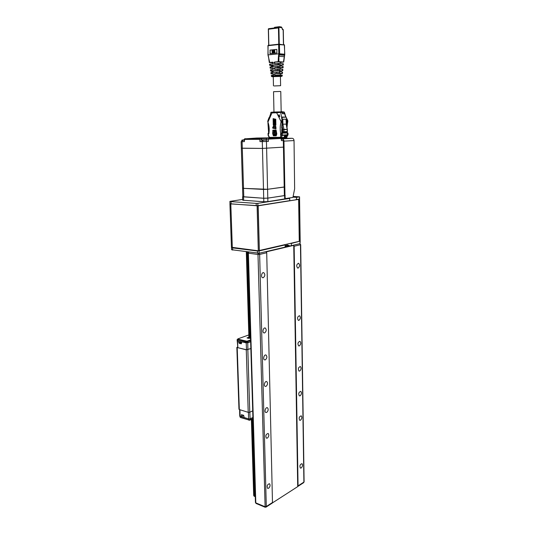 <?xml version="1.0" encoding="UTF-8"?>
<svg xmlns="http://www.w3.org/2000/svg" width="534" height="534" viewBox="0 0 534 534"><rect width="100%" height="100%" fill="white"/><g stroke="black" fill="none" stroke-linecap="round" stroke-linejoin="round"><path stroke-width="0.8" d="M298.166 268.075C299.868 266.519 300.021 264.931 298.619 263.302C296.497 264.277 296.163 265.865 297.625 268.061L298.166 268.075M301.216 467.991C302.644 466.429 302.905 464.987 301.997 463.666C300.015 464.353 299.467 465.822 300.355 468.078L301.216 467.991M298.96 320.353C300.589 318.798 300.776 317.249 299.521 315.714C297.411 316.582 297.017 318.13 298.326 320.353L298.96 320.353M299.354 345.892C300.942 344.343 301.149 342.815 299.954 341.313C297.865 342.147 297.438 343.676 298.666 345.905L299.354 345.892M299.734 371.05C301.296 369.495 301.51 367.993 300.382 366.531C298.306 367.319 297.852 368.834 299.007 371.077L299.734 371.05M300.115 395.827C301.637 394.272 301.87 392.784 300.796 391.362C298.746 392.123 298.259 393.625 299.347 395.868L300.115 395.827M300.488 420.238C301.977 418.683 302.217 417.214 301.209 415.826C299.173 416.553 298.666 418.042 299.687 420.291L300.488 420.238M268.629 488.27C270.184 486.641 270.484 485.126 269.53 483.731C267.327 484.358 266.686 485.907 267.607 488.363L268.629 488.27M263.249 277.727C265.131 276.105 265.305 274.423 263.769 272.694C261.793 271.846 260.559 277.093 262.588 277.7L263.249 277.727M267.347 438.114C268.976 436.492 269.256 434.943 268.181 433.474C265.912 434.149 265.318 435.711 266.393 438.167L267.347 438.114M266.693 412.442C268.362 410.82 268.622 409.258 267.481 407.749C265.805 406.761 264.01 411.714 265.772 412.475L266.693 412.442M266.025 386.362C267.734 384.74 267.981 383.152 266.773 381.603C265.031 380.635 263.329 385.641 265.144 386.376L266.025 386.362M265.351 359.856C267.1 358.241 267.327 356.632 266.045 355.037C264.25 354.095 262.641 359.148 264.517 359.863L265.351 359.856M264.657 332.922C266.453 331.307 266.666 329.678 265.305 328.036C263.449 327.122 261.954 332.235 263.883 332.916L264.657 332.922M253.69 495.505L254.725 496.5L252.402 418.896M294.147 246.234L298.059 485.88L303.899 482.089L300.462 244.739L294.147 246.234L293.533 245.139M297.698 486.527L298.059 485.88M266.086 251.594L266.713 252.742L272.487 502.935M272.694 502.734L297.705 486.621L293.733 245.373L266.573 251.774L266.579 252.168M300.201 241.361L300.015 243.617L291.33 245.66L291.29 243.484L299.748 241.221M284.221 244.806L285.123 244.912L285.163 247.108L259.164 253.223L231.569 249.718M231.562 247.389L232.59 247.896L232.664 250.126M257.528 253.29L257.461 251L232.59 247.896M257.461 251L259.103 250.933L259.164 253.223M255.259 496.48L252.856 418.669M250.459 338.242L247.883 252.061M247.396 251.995L249.985 338.309M255.179 496.486L254.725 496.5M293.733 245.373L292.939 245.28M291.257 245.647L285.163 247.082M285.156 246.621L285.857 246.922M259.304 250.546L258.022 205.844L230.101 203.774M231.436 247.249L258.302 250.793L257.101 205.99M299.567 199.249L298.766 199.376L299.387 241.308L300.181 241.121L299.567 199.249L298.833 199.202M285.123 244.912L259.103 250.933M291.29 243.484L290.396 243.384M290.636 245.794L291.33 245.66M285.85 246.701L285.163 246.862M289.174 246.141L289.161 245.413L285.149 246.348M285.136 245.66L287.179 245.186L289.161 245.413M259.357 250.553L258.176 205.817L298.633 199.396L299.26 241.335L259.21 250.533M259.21 250.586L258.302 250.793M258.022 205.844L256.881 205.757M298.766 199.376L298.072 199.362M287.159 244.131L287.179 245.186M257.461 205.804L298.633 199.396M257.461 205.764L258.176 205.817M299.36 199.115L299.554 196.839L299.587 199.042L295.589 199.723M257.902 205.69L289.728 200.644L289.688 198.408L257.842 203.334L257.902 205.69L231.082 203.921L229.98 203.688L229.9 201.405L231.002 201.638L231.082 203.921M256.24 205.744L256.18 203.394L257.842 203.334M256.18 203.394L231.002 201.638M242.676 199.402L229.9 201.405M293.126 196.405L299.554 196.839M299.334 196.919L296.51 197.353L292.979 197.139M296.544 199.562L296.51 197.353M289.568 198.401L289.562 197.954M287.492 198.274L289.688 198.408M238.845 342.748L239.279 343.335L241.321 343.816L241.728 341.827L247.776 342.795L250.64 341.727L246.207 342.875L237.543 340.846L238.685 341.113L238.845 342.748L241.508 341.773M237.857 347.661L237.543 340.846L237.183 340.625L237.857 347.661L246.501 349.757L250.846 348.555M237.183 340.625L237.543 340.846L237.503 339.791L246.174 341.807L250.613 340.665M237.83 339.19L237.143 339.571L237.503 339.791M247.856 338.216L248.911 337.828M247.142 338.049L248.891 337.067M247.129 337.708L248.277 338.316L250.539 338.236M247.329 341.827L247.309 341.099L250.586 339.884M246.548 341.86L246.521 341.139L247.309 341.099M237.884 339.878L237.857 339.123L246.521 341.139M237.85 339.871L237.857 339.123M248.824 334.931L237.817 338.896M248.971 420.004L240.494 417.515M249.738 419.971L248.977 420.258M252.936 418.629L249.745 420.211M240.12 417.181L239.726 415.879L240.12 417.181L248.604 419.931L248.577 418.91L250.106 418.823L248.577 418.91L240.08 416.173L239.946 409.745M239.632 409.645L239.726 415.879L241.208 416.533L241.408 414.684L243.658 415.298L244.185 417.495L248.577 418.91L248.45 412.402M252.929 418.456L250.139 419.837L248.604 419.931M249.812 412.235L250.106 418.823L252.902 417.441L250.106 418.823L250.139 419.837M243.711 415.325L241.208 416.533M237.216 347.647L239.319 409.545L238.958 409.258L236.856 347.42L246.274 349.843L250.846 348.609M237.517 347.04L236.856 347.42M247.843 349.763L249.758 412.261L248.223 412.348L246.274 349.843M249.758 412.261L252.702 410.84M239.319 409.545L248.223 412.348M281.645 125.884L282.453 129.328L281.945 129.655L281.965 130.583L282.626 130.57L282.64 131.377L281.939 131.391L281.965 132.886L287.225 132.672M281.939 131.391L281.905 132.646M281.872 133.493L282.393 133.246L282.426 134.982L281.318 135.009L281.291 133.734L281.939 133.146L280.777 133.74L282.139 132.879L282.119 131.731L282.553 132.512L283.407 132.505L284.028 131.691L283.921 129.288L282.873 129.675L287.385 129.515L283.921 129.288L282.913 124.202L281.899 124.228M281.932 127.546L281.518 127.559M281.565 130.142L281.932 130.129M273.962 111.833L273.535 91.708L279.976 91.454L280.771 91.528L281.164 111.646M272.761 127.185L272.787 128.247L272.761 127.185M274.683 131.357L274.349 131.077L275.063 131.064L274.71 131.631L275.083 131.891L274.369 131.898L274.863 131.324M275.083 131.885L274.509 131.891L274.83 131.351M274.356 131.324L274.756 131.311M272.767 130.697L272.854 130.149L272.841 130.697M274.383 132.352L275.09 132.345L274.516 132.092M275.09 132.339L274.523 132.345M274.816 133.387L275.11 133.146L275.123 133.907L274.416 133.914L275.11 133.253M275.123 133.9L274.556 133.907M274.703 135.276L274.436 135.022L275.15 135.015L275.164 135.816L274.456 135.816L274.576 135.022M275.164 135.81L274.589 135.563M276.131 130.183L276.806 133.947L276.212 135.816L275.417 135.836L276.071 133.039L275.297 130.102L276.131 130.183M276.205 135.823L275.557 135.83M275.424 135.823L276.038 133.867M275.871 132.192L275.304 130.122M274.563 132.939L274.383 132.479L275.103 132.933M274.563 133.14L274.523 132.479M272.761 131.604L273.281 130.142L274.069 130.129L273.562 133.073L274.182 135.823L273.408 135.85L272.694 133.767L272.747 131.658L273.428 130.136M274.182 135.823L273.495 135.756L272.64 133.146M272.774 132.939L272.894 131.651M275.023 134.621L274.423 134.328L275.13 134.001L275.023 134.621M274.423 134.328L275.13 134.061M275.143 134.855L274.569 134.615M274.743 130.676L275.01 130.136L274.79 130.957L274.329 130.303L274.917 130.663L274.796 130.136M274.663 130.957L274.489 130.149M274.376 120.691L274.376 120.25L274.803 120.791L274.509 120.504M274.503 121.165L274.376 120.797L274.803 120.884L274.656 121.198M274.356 119.99L274.796 120.297L274.356 119.99M274.176 119.075L274.77 119.209L274.316 118.888M274.723 119.536L274.71 119.943L274.342 119.409L274.776 119.523M274.843 122.399L274.403 122.193L274.836 122.259M274.69 121.732L274.73 121.378L274.836 121.739M274.509 123.841L274.509 123.461L274.603 123.835M273.922 125.724L273.261 124.976L273.234 123.681L274.563 125.183L275.858 124.088L275.884 125.156L275.11 125.81L275.918 126.718L275.945 128.006L274.476 126.351L273.308 127.319L273.288 126.264L274.069 125.724L273.401 124.969L273.381 123.848M274.79 122.987L274.476 123.267L274.396 122.7M274.289 124.389L274.883 124.522L274.429 124.182M274.883 124.489L274.429 124.382M273.288 126.264L274.069 125.724M273.121 118.615L273.989 118.815L274.109 124.482L273.228 123.481L273.121 118.615M274.957 119.042L275.758 119.229L275.858 123.888L275.07 124.562L274.957 119.042M275.945 128.006L275.965 128.994L273.335 128.307L273.308 127.319L275.938 128M274.563 125.183L275.864 124.202M273.455 127.212L273.428 126.258M275.965 128.954L273.475 128.3L273.455 127.359M275.938 127.84L274.476 126.351M274.77 119.175L274.316 119.075M272.881 128.24L272.68 127.192M274.256 122.887L274.716 122.967M275.21 124.442L275.097 119.075M273.228 123.481L273.268 118.648M274.109 124.309L273.375 123.474M273.428 112.087L277.106 111.96M280.11 111.88L277.146 111.953L276.665 112.774L280.697 112.38L280.11 111.88M269.817 117.019L269.43 117.026L269.757 117.24L270.932 112.36L271.966 112.934L272.453 112.12M268.035 133.593L268.155 135.469M280.617 135.356L281.238 135.349L281.204 133.967L280.59 133.974L280.617 135.356L281.238 135.336M269.503 137.779L269.43 137.385L269.416 137.772M273.281 112.167L272.273 112.18L273.361 112.16L271.986 112.701M281.231 135.202L287.546 134.742L287.512 133.019L281.598 133.153M281.939 133.146L282.312 132.999M268.829 133.059L268.816 133.867C269.49 130.122 269.276 126.424 268.188 122.793L267.761 121.879L268.188 122.793M274.643 112.04L274.93 112.34L273.595 112.394L273.221 112.888M273.648 112.387L273.254 112.767M287.118 135.856L287.466 135.142L287.092 135.91L284.615 136.037L283.534 137.939L280.857 138.092M278.568 115.084L279.269 114.817L279.756 116.746L279.128 117.019L278.568 115.084L279.329 115.077M280.871 133.967L280.897 135.342M267.934 121.532L267.814 120.964M267.848 120.871L267.754 121.425M285.643 117.166L284.675 113.755L282.566 113.775L281.531 111.873L280.136 111.88M282.126 120.751L281.565 120.617L281.044 120.984L281.625 121.004M285.757 117.16L282.353 117.006L281.745 118.795L282.386 121.518L281.952 132.899M268.035 133.62L268.128 133.246M269.43 117.026L269.243 117.6M268.802 129.528L268.569 129.889L268.922 129.689M272.393 112.14L281.458 111.873M282.386 121.518L282.373 120.898M273.708 112.073L273.201 112.44M283.113 112.36L282.666 111.906L283.38 111.88M287.993 135.049L288.026 133.22M282.526 113.649L282.399 112.367L281.458 111.646M287.652 133.013L286.998 132.679L287.859 133.006L287.813 135.135L286.351 137.792M283.22 111.853L283.808 112.354L284.215 112.027L282.072 111.933M282.012 112.153L282.613 113.649M282.353 129.642L281.919 129.655L281.965 130.583M286.778 127.546L287.826 121.385L287.446 121.398L286.965 119.162L282.82 119.242L281.845 118.508M287.539 120.631L286.037 117.16L287.666 120.297M276.732 112.347L274.676 112.347M287.759 120.624L287.272 120.123M286.237 119.763L286.818 120.851L286.317 124.115L286.064 119.656L286.972 119.636L286.965 119.162M284.882 113.896L283.808 112.354L282.399 112.367M284.929 114.042L285.176 114.81M285.75 116.619L286.117 117.16M282.78 113.562L284.362 113.542M286.037 117.16L282.239 117.333M286.818 120.851L286.257 120.864L286.231 122.359M282.279 117.233L282.092 118.294M287.506 134.742L287.425 135.155L282.346 135.396L280.931 138.079L283.814 137.926L284.589 136.11L286.978 135.996L284.582 136.11M281.738 111.639L282.74 111.886M286.958 135.996L286.965 136.577L284.595 136.697M287.446 121.398L286.604 126.798M284.068 137.432L284.415 136.484M282.64 131.351L281.885 131.384M287.599 135.149L286.965 136.577M286.998 132.679L286.925 132.305M282.025 138.593L281.071 138.473M281.131 138.56L282.406 138.573M269.75 65.382L269.57 64.2L272.861 63.853L273.268 63.219L272.901 62.198M280.15 62.358L281.939 62.124L278.568 61.857L275.077 62.064L274.63 62.698L274.883 63.673M278.02 63.386L278.915 63.372L278.935 64.581L277.907 64.594L278.02 63.386L274.616 63.7L274.142 62.665L274.549 62.031L278.161 61.697L278.468 56.23L278.935 56.244L278.895 61.684L283.461 62.024L284.635 54.475M278.468 56.23L278.795 53.914L284.602 54.601L284.655 54.241L279.622 53.794L278.815 53.807L279.622 53.794L278.955 56.25L284.228 56.711M267.955 54.929L269.743 62.471L269.316 62.551L272.974 62.852M268.582 57.211L268.308 55.836M268.081 54.962L267.948 45.717L278.628 44.522L278.815 53.807L268.155 54.889M271.592 66.129L272.64 66.042L272.687 66.51L271.626 66.603L271.192 65.522L269.757 65.382L277.907 64.594M278.935 64.581L280.557 64.694L279.456 64.788L279.816 65.408L280.891 65.315L280.57 64.694L279.469 64.788M280.891 65.315L280.871 65.795L279.789 65.889L279.816 65.408M280.871 65.795L280.49 66.37L278.975 66.263L279.008 67.471L277.62 67.491L277.74 66.289L278.975 66.263M279.789 65.889L279.656 66.309M270.184 68.198L270.004 67.024L270.698 66.904L270.945 68.065L270.184 68.198L273.094 68.439M270.945 68.065L272.961 67.891L273.421 68.445L273.034 69.547L271.299 69.694L271.546 70.862L270.618 71.015L272.794 71.042L271.632 71.142L272.08 72.21L273.174 72.123M271.546 70.862L277.313 70.388L277.44 69.18L279.055 69.153L279.095 70.355L280.33 70.428L272.347 70.955L273.168 71.81M280.317 71.069L280.343 70.428L280.664 71.042L279.536 71.135L279.149 70.521M279.536 71.135L279.509 71.609L280.644 71.523L280.664 71.042M279.509 71.609L279.355 72.043M280.644 71.523L280.263 72.097L279.282 72.037L279.529 73.245L281.792 73.372L281.965 72.19L282.566 72.297L282.433 73.478L281.792 73.372M271.052 73.825L270.872 72.657L271.893 72.49L272.146 73.652L271.052 73.825L273.214 74.019M272.146 73.652L273.128 73.579L273.602 74.606L273.208 75.227L271.305 75.481M273.208 73.859L272.72 73.779L273.348 73.632M280.37 73.732L282.426 73.478M273.268 76.636L280.423 76.422M280.63 76.482L280.577 76.489C281.765 76.382 281.912 76.302 281.024 76.235L281.551 75.027L279.943 74.94L280.103 75.588L275.651 75.641L276.005 76.242L279.696 76.162L272.994 76.469C271.806 76.576 271.673 76.656 272.587 76.716L273.274 76.749M272.494 75.281L272.62 75.875L271.406 76.142C271.466 76.642 271.993 76.756 272.974 76.469L272.994 76.469M279.696 76.162L281.051 76.235C281.932 76.329 282.299 76.182 282.172 75.788L280.103 75.588L279.696 76.162L281.024 76.235M276.005 76.242L272.974 76.469L272.62 75.875L275.651 75.641L275.878 75.02L274.943 75.094L274.469 74.066L274.87 73.438L276.532 73.305L276.939 72.083L271.893 72.49M274.469 74.066L275.337 73.465L280.37 73.639M274.877 74.086L274.489 74.533M275.19 75.074L274.89 74.56M275.878 75.02L279.943 74.94M281.551 75.027L282.246 75.134L282.172 75.788M279.529 73.245L276.532 73.305M276.939 72.083L279.282 72.037M270.618 71.015L270.438 69.841L271.299 69.694M273.174 72.224L272.827 72.417M281.965 72.19L281.378 71.089L282.206 70.541L282.379 69.36L282.88 69.447L282.746 70.635L282.206 70.541M281.425 70.828L282.746 70.635M275.03 69.38L274.322 68.846L274.783 69.407L277.44 69.18M274.322 68.846L274.309 68.372L274.75 68.399L274.763 68.873M274.309 68.372L274.71 67.745L277.62 67.491M274.75 68.399L275.217 67.771L274.73 67.745M280.263 68.098L283.067 67.791L282.626 67.705L282.8 66.523L283.2 66.603L283.067 67.791M280.263 68.012L274.71 67.745M279.008 67.471L282.626 67.705M282.379 69.36L279.055 69.153M279.095 70.355L277.313 70.388M278.688 70.341L277.32 70.301M277.74 66.289L270.698 66.904M273.088 68.279L271.973 68.178M273.188 67.951L271.966 68.138M282.8 66.523L281.905 66.463L281.605 65.368L281.985 64.794L283.04 64.868L283.214 63.686L283.387 64.934L283.04 64.868M283.387 64.934L281.638 65.148M283.214 63.686L278.915 63.372M272.974 62.685L271.085 62.511L273.028 62.258M272.64 66.042L271.586 65.308L279.456 64.788M283.461 62.024L280.15 62.445M278.895 61.684L278.161 61.697M269.743 62.471L272.794 62.191M270.097 64.107L270.344 65.268M272.146 51.958L274.877 51.718L274.643 51.144L272.133 51.404L272.146 51.958L274.656 51.698M274.877 51.718L274.643 51.144M273.241 53.193L274.89 52.519L274.877 51.911L273.461 52.459L272.146 52.152L272.16 52.759L273.475 53.18L274.67 52.499L274.663 51.891M273.154 52.472L272.146 52.152M274.643 50.95L274.843 50.356L273.328 49.916L272.113 50.603L272.126 51.211L273.328 50.643L274.643 50.95L274.63 50.336M274.843 50.356L274.616 49.882M274.409 50.076L273.775 49.922M273.855 50.65L272.126 51.211M270.204 53.674L270.124 50.143L276.832 49.428M269.897 50.123L276.832 49.382L276.906 52.993L269.977 53.7L270.124 50.143M282.152 28.202L281.785 27.695L279.075 27.341L278.454 27.935L268.902 29.183L268.462 29.236L268.542 28.716L278.968 27.354L268.542 28.716M281.431 27.648L281.338 26.98L279.409 26.727M274.269 85.961L280.604 85.694L274.269 85.961M284.976 195.344L285.276 198.822L267.888 201.612L263.809 201.752L242.703 200.197M285.209 195.451L267.808 198.141L263.729 198.274L242.837 196.692M285.269 198.615L292.919 197.44L294.635 188.849L294.034 140.562C293.9 139.18 293.299 138.426 292.225 138.293L282.366 138.346M292.225 138.293L282.419 138.873M283.24 139.361L283.828 140.475M282.092 138.833L281.311 138.84M281.331 138.66L285.55 138.44L282.366 138.466M281.244 138.733L282.893 138.727L281.291 138.813M283.26 140.462L283.948 140.489L283.327 140.549L283.447 147.17L284.201 187.06L284.816 186.887L267.574 189.29L284.201 187.06L284.368 195.651L284.976 195.457L284.068 147.097L262.468 148.419L242.069 148.165M259.464 139.347L259.377 138.733L245.493 138.807L244.699 139.414L259.464 139.347L259.924 139.948L268.362 139.721L268.402 141.39L262.301 141.61L263.489 189.423L267.574 189.29L243.524 188.362L263.489 189.423L263.703 198.254L267.788 198.114L284.368 195.651M283.948 140.489L284.068 147.09L262.468 148.419L241.341 148.252L242.576 188.202L243.524 188.362L242.576 188.202L243.29 188.015M242.576 188.202L242.837 196.812L263.703 198.254M265.658 139.768L262.955 140.148L266.386 140.021L266.419 141.45L261.96 141.557M262.955 140.148L262.968 140.629L262.521 140.629L262.655 139.901L265.258 139.788M262.968 140.602L262.521 140.629M244.332 141.597L241.829 141.603L241.782 140.202L244.365 139.881L242.456 139.981M244.352 139.901L242.883 139.981L242.75 140.689L242.309 140.222M242.75 140.669L242.323 140.689M281.431 139.207L283.234 139.114L283.26 140.509L281.465 140.602M281.398 138.967L282.479 138.867L281.371 138.927M281.358 138.907L282.099 138.887M255.132 138.299L253.123 138.333L255.132 138.299M271.833 138.206L269.77 138.239L271.833 138.206M262.301 138.259L262.808 138.253L262.301 138.259M245.493 138.807L256.68 138.032L279.269 137.719L259.377 138.733M243.784 196.993L242.096 141.65L244.332 141.643L244.699 139.414M268.635 138.493L268.722 139.107L281.058 138.453L280.243 137.892M281.058 138.453L281.465 140.656L283.327 140.549M243.798 139.875L244.946 138.62M279.269 137.719L279.689 137.899M268.362 139.721L268.722 139.107M243.798 139.821L244.412 139.821M262.301 141.61L259.965 141.617L259.924 139.948M259.965 141.617L261.96 141.503M266.419 141.397L268.402 141.39M265.131 507.24L257.995 254.491L248.003 253.109L255.439 502.467M248.751 252.168L248.39 253.249L255.806 502.874L255.439 502.487L256.06 503.455L255.806 502.874L264.784 506.619L266.299 506.512L265.999 507.16M299.974 243.624L300.462 244.739L299.854 243.651M304.1 481.775L303.672 482.656L304.1 481.775L300.682 244.625M256.153 503.495L265.031 507.2L266.079 507.106L272.567 502.881M303.592 482.703L297.832 486.454M258.449 253.31L257.995 254.491L259.637 254.424L266.299 506.512L272.794 502.3M258.997 253.256L259.637 254.424L266.713 252.742M246.688 251.908L249.291 338.329M251.734 419.23L254.064 496.226M300.015 243.617L299.981 241.475M230.815 204.081L232.31 247.562M241.722 342.434L239.279 343.335M247.889 349.683L247.743 341.727M246.174 341.807L246.501 349.757M241.261 415.005L241.842 414.718M268.876 130.99L268.902 128.674M282.119 131.731L282.913 131.718L282.873 129.675L281.812 124.702M280.557 137.992L280.303 137.311L283.941 137.565M268.041 121.872L271.966 112.934L276.665 112.774L281.051 121.552L282.172 121.525L282.239 122.747M268.816 133.867L268.322 133.874L268.348 135.129L269.43 137.385L280.303 137.311L281.164 135.349M280.777 133.74C279.929 129.969 279.983 126.218 280.944 122.493L281.051 121.552M287.479 133.019L287.205 132.679L281.738 132.906L282.025 122.753L280.944 122.493M287.452 135.095L287.245 132.686M282.112 112.367L280.697 112.38L281.792 118.661M282.326 120.604L281.899 119.262M268.569 129.889L268.802 131.905M286.978 137.331L284.221 137.552M286.938 128.113L287.559 122.399M287.205 132.672L287.112 132.198M273.281 112.687L274.509 112.674M287.446 121.165L287.299 122.613M286.064 119.656L286.972 119.636M286.725 132.352L287.252 131.558L287.212 129.522L286.144 124.108L282.913 124.202L282.82 119.242M287.679 134.735L288.06 134.715L288.033 133.193M282.553 132.512L286.758 132.352L287.419 131.544L282.913 131.718L283.421 132.505M286.645 132.365L283.454 132.505M286.277 137.805L283.741 137.939M286.284 122.353L286.711 122.346M286.264 121.425L286.825 121.412M282.239 138.006L282.246 138.58M282.373 138.573L282.359 137.999L282.359 138.573M274.636 63.179L274.156 63.139M278.708 54.795L284.495 55.322M278.928 27.374L279.262 44.188L284.488 45.03L278.628 44.522L279.169 44.175L279.442 44.509L279.622 53.794M278.454 27.935L278.768 44.188L268.155 45.377L267.874 45.797M268.075 45.397L267.948 54.935L268.629 57.198M268.582 57.265L269.31 62.551M284.488 45.11L284.655 54.241M275.37 73.465L274.897 73.438M273.154 71.656L272.046 71.743M275.077 62.064L274.563 62.031M274.142 62.665L274.63 62.698M279.229 26.7L274.676 27.301M279.235 26.7L279.703 27.421M281.425 27.474L279.209 27.254M274.256 27.901L274.583 27.334M281.992 27.801L282.292 28.883L281.885 27.781M282.166 28.836L282.613 29.657L282.172 28.929M282.386 29.156L283.167 29.777L282.613 29.657M283.174 29.864L283.441 44.622M268.462 29.236L268.822 45.303M268.776 45.31L268.415 29.156M284.602 195.644L284.669 199.022M267.808 198.141L267.888 201.612M243.544 196.999L243.651 200.397M263.729 198.274L263.809 201.752M294.034 140.562L283.961 141.143M266.446 141.503L267.788 198.114M261.96 141.563L261.927 140.128L262.508 140.148M265.645 139.768L263.102 139.901M262.655 139.901L265.198 139.768M242.736 140.222L244.285 140.188M244.318 139.948L242.883 139.981M281.338 138.88L282.039 138.867M261.94 141.503L261.894 139.841L260.972 138.653M266.019 139.774L266.746 138.5M298.279 263.262L298.619 263.302M263.355 272.634L263.769 272.694M265.705 354.956L266.045 355.037M264.937 327.963L265.305 328.036M248.49 252.135L248.003 253.116M253.69 495.545L251.387 419.404M248.931 338.336L246.308 251.861M231.569 249.738L231.496 247.522M231.436 247.262L229.934 203.888M237.143 339.571L237.176 340.625M268.068 135.129L269.263 137.779M271.853 112.18L270.932 112.354M267.941 123.014L268.629 133.24M267.761 121.879L267.808 120.978M267.868 120.804L268.989 117.72M268.615 131.898L268.756 132.332M285.87 116.993L284.856 113.822M288.06 134.715L286.391 137.792L283.814 137.926M287.259 132.052L287.372 132.666M287.826 121.385L287.813 120.838M286.337 119.449L286.317 124.108L287.319 129.215M284.902 113.682L284.215 112.027M287.419 131.544L287.385 129.515M269.63 117.019L270.104 115.257M284.322 44.722L284.776 54.268L283.714 62.078M280.343 70.428L279.169 70.521M275.337 73.465L274.87 73.438M271.305 75.468L271.406 76.128M275.057 62.071L274.549 62.031M274.623 27.307L274.176 27.982M282.353 29.136L282.766 29.23M283.567 44.636L283.294 29.817L282.907 29.257M268.328 28.949L268.695 45.317M281.545 27.147L281.558 27.668M279.395 26.72L281.338 26.98M280.604 85.687L280.423 76.342M280.397 74.96L280.363 73.458M280.283 69.226L280.257 67.711M280.17 63.466L280.143 61.951M273.468 85.867L273.268 76.502M273.241 75.221L273.208 73.652M273.181 72.384L273.148 70.808M273.114 69.527L273.081 67.965M273.054 66.697L273.021 65.115M272.994 63.806L272.961 62.264M242.603 196.819L242.703 200.203M241.341 148.252L241.141 141.617"/></g></svg>
